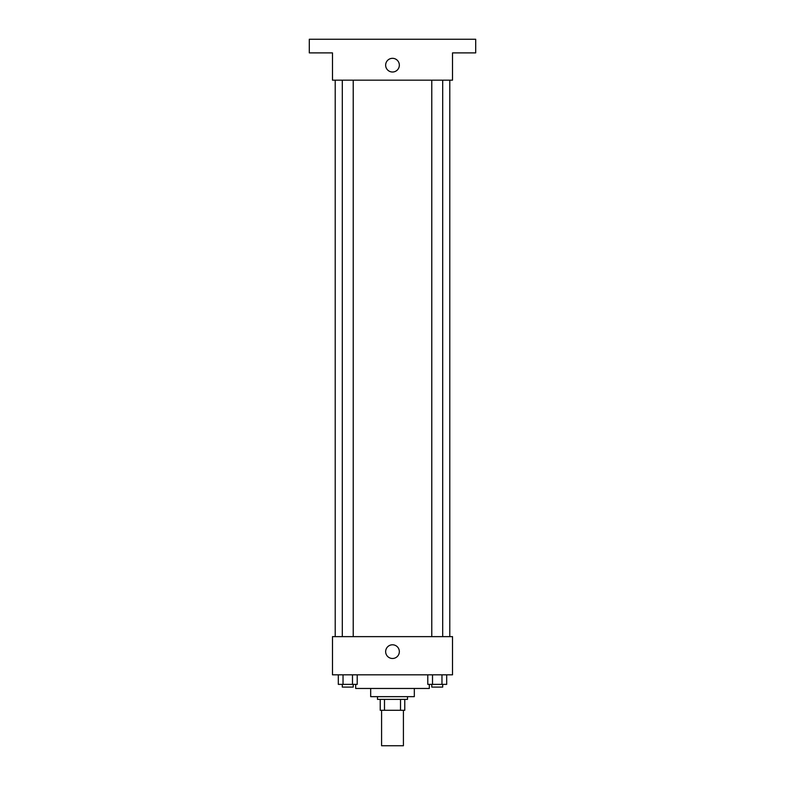 <?xml version="1.0" encoding="UTF-8"?>
<svg xmlns="http://www.w3.org/2000/svg" width="785" height="785" viewBox="0 0 785 785"><rect width="100%" height="100%" fill="white"/><g stroke="black" fill="none" stroke-linecap="round" stroke-linejoin="round"><path stroke-width="1.18" d="M381.588 710.288L381.588 745.75L403.411 745.75L403.411 710.288M400.507 699.376L400.507 710.288L380.225 710.288L380.225 699.376M400.507 710.288L404.775 710.288L404.775 699.376L404.775 710.288M407.503 696.648L407.503 699.376L377.497 699.376L377.497 696.648M384.493 699.376L384.493 710.288M414.323 688.465L414.323 696.648L370.677 696.648L370.677 688.465M429.326 684.373L429.326 688.465L355.674 688.465L355.674 684.373M452.513 674.825L332.487 674.825L332.487 636.635L452.513 636.635L452.513 674.825M399.339 651.638A6.839 6.839 0 0 1 389.075 657.565A6.839 6.839 0 0 1 389.075 645.712A6.839 6.839 0 0 1 399.339 651.638M449.785 80.168L449.785 636.635M431.779 636.635L431.779 80.168M353.221 80.168L353.221 636.635M452.513 80.168L332.487 80.168L332.487 52.889L309.3 52.889L309.3 39.25L475.7 39.25L475.7 52.889L452.513 52.889L452.513 80.168M399.339 65.165A6.839 6.839 0 0 1 389.075 71.092A6.839 6.839 0 0 1 389.075 59.238A6.839 6.839 0 0 1 399.339 65.165M446.685 674.825L446.685 684.373L427.786 684.373L427.786 674.825M441.965 674.825L441.965 684.373M432.515 674.825L432.515 684.373M442.691 684.373L442.691 687.101L431.779 687.101L431.779 684.373M357.214 674.825L357.214 684.373L338.315 684.373L338.315 674.825M352.485 674.825L352.485 684.373M343.035 674.825L343.035 684.373M353.221 684.373L353.221 687.101L342.309 687.101L342.309 684.373M335.215 80.168L335.215 636.635M442.691 636.635L442.691 80.168M342.309 80.168L342.309 636.635"/></g></svg>
